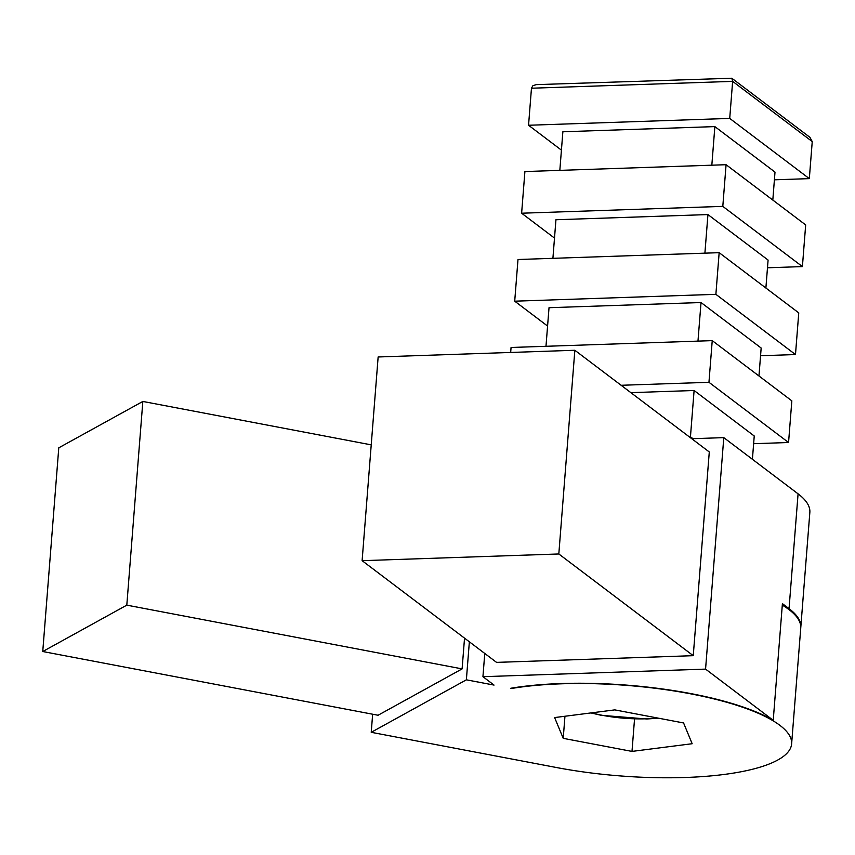 <?xml version="1.0" encoding="UTF-8"?>
<svg xmlns="http://www.w3.org/2000/svg" width="855" height="855" viewBox="0 0 855 855"><rect width="100%" height="100%" fill="white"/><g stroke="black" fill="none" stroke-linecap="round" stroke-linejoin="round"><path stroke-width="1.28" d="M708.955 382.303L712.236 340.632L791.837 400.845L788.556 442.516L708.955 382.303L621.125 385.284M715.881 294.334L719.162 252.674L798.762 312.887L795.481 354.558L715.881 294.334L514.71 301.184L547.585 326.054M711.83 165.197L714.866 126.604L562.868 131.777L559.833 170.369M729.721 118.407L732.639 81.375L731.816 78.233L809.942 137.345L812.239 141.588L809.322 178.631L729.721 118.407L528.55 125.258L531.468 88.225L732.639 81.375L812.239 141.588M714.866 126.604L775.004 172.112L772.813 200.059M552.907 258.328L555.942 219.746L707.94 214.573L768.089 260.07L765.888 288.017M722.806 206.376L521.625 213.216L524.906 171.556L726.077 164.705L805.677 224.929L802.407 266.589L722.806 206.376L726.077 164.705M521.625 213.216L554.5 238.085M767.48 267.786L802.407 266.589M514.71 301.184L517.991 259.514L719.162 252.674M760.555 355.744L795.481 354.558M758.962 375.986L761.164 348.028L701.025 302.531L549.028 307.704L545.982 346.286M510.67 352.463L511.066 347.483L712.236 340.632M753.629 443.702L788.556 442.516M752.411 459.285L754.238 435.997L694.1 390.5L630.851 392.648M616.402 710.184L622.579 711.36M528.55 125.258L561.425 150.127M692.165 743.722L683.573 722.956L614.798 709.885L554.617 717.569L563.221 738.335L631.995 751.406L692.165 743.722M634.538 718.991L631.995 751.406M564.952 716.255L563.221 738.335M462.106 668.888L126.807 605.148L42.75 651.521L378.06 715.25L462.106 668.888L464.532 638.151M371.23 444.857L142.838 401.444L58.781 447.817L42.75 651.521M126.807 605.148L142.838 401.444M791.623 743.882A168.756 45.379 -175.5 0 0 694.025 694.495A168.756 45.379 -175.5 0 0 511.739 688.446L510.766 688.264A169.718 45.636 -175.5 0 1 773.23 720.305L705.567 669.112L482.936 676.69L494.03 685.079L466.37 679.821L371.23 732.308L556.53 767.534A168.756 45.379 -175.5 0 0 791.623 743.882L800.74 628.147A168.756 45.379 -175.5 0 0 782.304 605.105M466.37 679.821L469.363 641.806M371.23 732.308L372.652 714.224M800.761 627.677A168.756 45.379 -175.5 0 0 800.804 627.217A168.756 45.379 -175.5 0 0 789.047 608.653L782.411 603.641L773.23 720.305M693.255 655.678L558.817 553.976L362.114 560.677L496.552 662.379L693.255 655.678L709.287 451.974L574.849 350.272L378.145 356.973L362.114 560.677M558.817 553.976L574.849 350.272M800.804 627.217L809.845 512.402A168.756 45.379 -175.5 0 0 798.078 493.837L723.79 437.632L691.759 438.722M482.936 676.69L484.764 653.466M705.567 669.112L723.79 437.632M774.406 179.817L809.322 178.631M531.468 88.225L532.911 85.692L536.245 84.634L731.816 78.233M692.956 438.679L690.455 436.787L694.1 390.5M691.022 438.166L690.455 436.787L689.258 436.83M704.905 253.155L707.94 214.573M697.979 341.113L701.025 302.531M657.634 718.018A57.381 15.433 4.5 0 1 591.628 712.846M789.047 608.653L798.078 493.837M658.5 718.189L646.754 718.991L601.268 715.314L590.955 712.931"/></g></svg>
